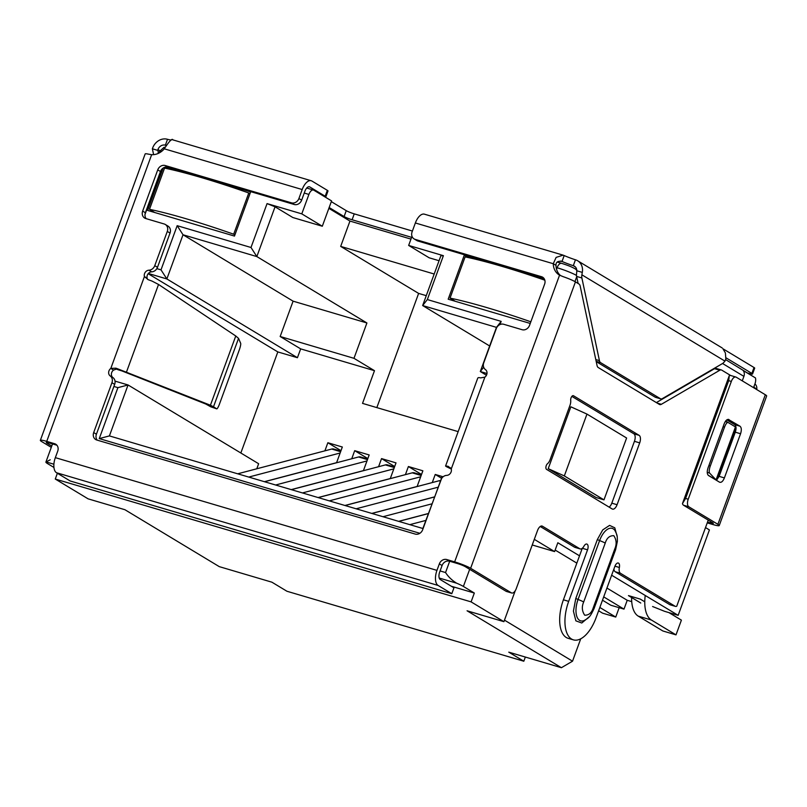 <?xml version="1.0" encoding="UTF-8"?>
<svg xmlns="http://www.w3.org/2000/svg" width="807" height="807" viewBox="0 0 807 807"><rect width="100%" height="100%" fill="white"/><g stroke="black" fill="none" stroke-linecap="round" stroke-linejoin="round"><path stroke-width="1.21" d="M313.802 190.19L331.576 200.913L322.306 226.232L301.798 213.865L308.91 194.426A6.315 3.117 -73.5 0 1 313.429 190.028A6.315 3.117 -73.5 0 1 313.802 190.19M328.853 208.347L349.956 221.068L410.965 239.094M725.654 359.619L755.443 377.918A6.315 3.117 -73.5 0 1 754.948 383.85L753.556 387.653M742.269 380.843L743.903 376.375A6.315 5.447 -58.9 0 0 743.136 370.494L755.443 377.918M411.994 236.3L408.655 245.429L429.163 257.796L439.058 260.722M408.655 245.429L443.396 255.688L440.864 255.789L422.646 305.55L489.657 345.981M434.186 274.017L340.685 246.397L349.956 221.068M458.164 431.624L362.525 403.379L374.488 370.685L300.668 348.876L297.43 357.713L166.857 278.95L183.018 234.766L256.838 256.576L275.056 206.804L292.83 217.527L322.306 226.232M340.685 246.397L418.621 293.415L376.839 407.606M366.913 322.971L293.092 301.162L280.16 336.509L353.98 358.318L366.913 322.971L256.838 256.576L250.997 247.487L267.056 203.606L301.798 213.865M353.98 358.318L374.488 370.685M451.385 586.265L474.334 593.044L471.096 601.881L503.911 621.672L467.071 610.788L561.41 667.702L508.773 652.157L523.814 661.226L286.949 591.259L271.909 582.19L219.272 566.635L124.924 509.721L88.084 498.837L55.269 479.045L57.378 473.255M50.226 459.778L46.09 461.917A15.777 1.755 -159.9 0 0 45.898 462.078A15.777 1.755 -159.9 0 0 47.563 463.611L53.948 467.465M596.08 497.516L548.225 468.655L570.862 406.809L586.961 414.092L626.615 438.009L603.979 499.856L596.08 497.516M474.334 593.044L463.389 586.447A15.777 1.755 -159.9 0 0 456.661 583.199C452.041 580.404 448.339 576.854 445.555 572.546L449.681 561.248M503.911 621.672L515.239 590.734M534.295 539.338L554.601 551.584L557.829 542.748L579.517 555.831M611.635 575.209L678.152 615.337L709.414 529.927L705.51 527.576M544.089 278.586L464.338 255.022L448.178 299.195L530.239 323.446M163.115 168.078L147.62 210.415L234.474 236.078L250.634 191.895L166.282 166.978M443.396 255.688L427.337 299.568L501.157 321.378L499.987 324.565M419.852 533.296L99.261 438.594L117.903 387.653L113.898 386.462M156.861 268.63L161.007 269.851L177.177 225.678L250.997 247.487M427.337 299.568L422.646 305.55L496.476 327.36L480.306 371.533L486.994 373.51M426.267 295.665L418.621 293.415M275.056 206.804L267.056 203.606M293.092 301.162L183.018 234.766L177.177 225.678M471.096 601.881L55.269 479.045M548.225 468.655L564.325 475.928L603.979 499.856M564.325 475.928L586.961 414.092M652.601 606.521L664.605 611.333L678.152 615.337M606.935 588.051L627.231 600.297L631.72 601.619M640.758 603.031L628.451 595.606L640.294 599.107L644.763 601.8M555.155 550.051L576.844 563.135M532.227 544.977L554.601 551.584M161.007 269.851L166.857 278.95L148.367 273.482M117.903 387.653L128.051 384.969L115.018 381.116M99.261 438.594L109.409 435.911L128.051 384.969L258.633 463.732L256.787 468.776M422.908 529.099L422.868 528.504L109.409 435.911M441.57 478.541L422.868 528.504M442.155 477.744L441.51 477.552M483.675 367.235L480.306 371.533L486.46 375.245M501.157 321.378L496.476 327.36M300.668 348.876L280.16 336.509M561.41 667.702L572.536 661.195L504.476 620.139M572.536 661.195L580.727 638.821M523.814 661.226L525.347 657.049M468.675 257.645L464.338 255.022M168.118 168.865L165.243 167.12M602.486 600.206L610.838 605.24L623.993 609.124L603.707 596.887M623.993 609.124L627.231 600.297M148.175 273.714L277.82 351.923L240.839 452.999M297.43 357.713L277.82 351.923M324.888 450.851L327.854 442.74L342.329 447.007L336.559 462.774M351.731 458.78L354.697 450.669L369.172 454.946L363.402 470.703M378.574 466.708L381.54 458.598L396.015 462.875L390.255 478.632M405.417 474.637L408.392 466.527L422.868 470.804L417.098 486.56M432.27 482.566L435.235 474.455L443.124 476.786M435.235 474.455L441.308 478.117M408.392 466.527L421.526 474.455M381.54 458.598L394.684 466.527M354.697 450.669L367.841 458.588M327.854 442.74L340.988 450.659M340.826 451.123L333.805 449.045A14.203 7.011 106.5 0 0 331.707 449.045L237.692 473.81M336.6 462.673L264.383 481.688M248.748 477.068L340.13 453.009M367.669 459.052L360.648 456.974A14.203 7.011 106.5 0 0 358.56 456.974L264.535 481.739M363.443 470.612L291.236 489.617M275.591 484.997L366.983 460.938M394.512 466.981L387.491 464.903A14.203 7.011 106.5 0 0 385.403 464.913L291.377 489.667M390.285 478.541L318.079 497.556M302.433 492.926L393.826 468.867M421.355 474.909L414.344 472.831A14.203 7.011 106.5 0 0 412.246 472.841L318.23 497.596M417.128 486.47L344.922 505.485M329.276 500.865L420.669 476.796M440.39 480.629A14.203 7.011 106.5 0 0 439.089 480.77L345.073 505.525M434.428 496.91L371.765 513.413M356.129 508.793L437.969 487.236M434.388 497.001L371.916 513.454M428.356 513.504L398.608 521.342M382.972 516.722L431.896 503.84M428.315 513.605L398.759 521.383M409.815 524.651L425.814 520.434M560.603 275.641A15.777 13.608 121.1 0 1 556.003 265.362L553.269 263.718L556.134 257.393L563.104 255.143L424.401 214.168A12.619 6.234 106.5 0 0 415.363 222.974L412.074 231.942A6.315 5.447 -58.9 0 0 414.082 238.902A6.315 5.447 -58.9 0 0 415.191 239.386L541.517 276.7A6.315 5.447 -58.9 0 1 542.617 277.184A6.315 5.447 -58.9 0 1 544.624 284.145L529.533 325.372A6.315 5.447 -58.9 0 1 522.119 329.71L503.699 324.273A6.315 5.447 -58.9 0 0 496.275 328.6L483.746 362.837A6.315 5.447 121.1 0 0 485.441 369.596A4.731 4.085 121.1 0 1 486.712 374.66A4.731 4.085 121.1 0 1 484.866 377.141L480.639 377.888A12.619 1.402 -159.9 0 0 478.642 377.595L477.794 377.999L445.565 466.063M450.276 467.707L446.261 466.073A12.619 1.402 20.1 0 1 448.258 466.365L451.254 468.988A4.731 4.085 121.1 0 1 451.103 471.974A4.731 4.085 121.1 0 1 446.735 475.373A6.315 5.447 121.1 0 0 440.904 479.903L422.666 529.745A6.315 5.447 121.1 0 1 415.252 534.083L96.79 440.017A6.315 5.447 121.1 0 1 95.69 439.533A6.315 5.447 121.1 0 1 93.683 432.572L111.931 382.73L114.665 384.374A6.315 5.447 -58.9 0 0 112.97 377.615A4.731 4.085 121.1 0 1 113.545 370.07L116.379 369.102L115.875 368.174A12.619 1.402 20.1 0 1 119.789 369.636L210.425 405.235L205.714 403.994L210.778 406.809A6.315 1.069 109 0 0 210.829 406.829A6.315 1.069 109 0 0 210.869 406.839M571.043 397.871A3.157 1.553 -73.5 0 1 573.303 395.662A3.157 1.553 -73.5 0 1 573.495 395.743L639.124 435.336A6.315 3.117 -73.5 0 1 639.699 442.872L617.073 504.718A6.315 3.117 -73.5 0 1 612.543 509.126A6.315 3.117 -73.5 0 1 612.18 508.965L546.551 469.371A3.157 1.553 -73.5 0 1 546.258 465.599A3.157 1.553 -73.5 0 1 547.519 463.682A6.315 3.117 -73.5 0 0 550.031 459.839L570.004 405.275A6.315 3.117 -73.5 0 0 570.7 400.333A3.157 1.553 -73.5 0 1 571.043 397.871M657.13 403.056L661.357 404.307A6.315 3.117 -73.5 0 1 659.763 404.589A6.315 3.117 -73.5 0 1 659.4 404.428L598.219 367.528A6.315 3.117 -73.5 0 1 597.049 365.51L580.172 286.041A6.315 3.117 106.5 0 0 579.002 284.024L575.441 281.885A12.619 1.402 -159.9 0 0 563.215 276.68L559.554 275.167A15.777 13.608 121.1 0 1 559.332 275.036A15.777 13.608 121.1 0 1 553.269 263.718L415.363 222.974M51.285 447.371L41.671 441.57A12.619 1.402 20.1 0 1 40.35 440.34A12.619 1.402 20.1 0 1 46.735 441.379L54.614 443.709A6.315 5.447 121.1 0 1 55.713 444.193A6.315 5.447 121.1 0 1 57.721 451.153L55.34 457.65A12.619 6.234 106.5 0 0 56.5 472.731L70.179 480.982L451.799 593.7L453.948 587.819L440.279 579.567A6.315 3.117 -73.5 0 1 439.694 572.022L442.075 565.525A6.315 5.447 121.1 0 1 449.499 561.198L457.377 563.518A6.315 0.706 -159.9 0 1 465.377 566.726L506.11 591.299A6.315 3.117 106.5 0 0 506.473 591.46L511.739 593.014A6.315 3.117 106.5 0 1 511.376 592.852L470.632 568.279A12.619 1.402 20.1 0 0 454.644 561.874L559.554 275.167M511.739 593.014A6.315 3.117 106.5 0 0 516.258 588.616L537.553 530.451A6.315 3.117 -73.5 0 1 542.072 526.053A6.315 3.117 -73.5 0 1 542.435 526.214L579.829 548.77A6.315 3.117 106.5 0 0 580.193 548.931A6.315 3.117 106.5 0 0 583.986 546.137A4.731 2.34 106.5 0 1 586.83 544.049A4.731 2.34 106.5 0 1 587.546 549.829L568.683 601.366A31.554 15.575 106.5 0 0 573.414 639.87A31.554 15.575 106.5 0 0 596.03 617.859L614.894 566.322A4.731 2.34 106.5 0 1 618.283 563.024A4.731 2.34 106.5 0 1 619.373 567.482A6.315 3.117 106.5 0 0 620.452 573.273L675.066 606.218L669.8 604.665A6.315 3.117 106.5 0 0 670.173 604.826L675.439 606.38A6.315 3.117 -73.5 0 1 675.066 606.218M708.243 520.122L676.72 606.249A6.315 3.117 -73.5 0 1 675.439 606.38M730.617 375.487L721.73 370.12A6.315 3.117 106.5 0 0 721.357 369.959A6.315 3.117 106.5 0 0 719.773 370.242L661.357 404.307M589.292 616.74L581.766 623.004L575.875 620.845L573.414 611.131L575.794 598.461L597.351 539.56L602.738 529.896L609.588 525.377L614.783 527.808L617.153 536.494M715.819 479.802L708.072 475.131M716.515 480.226L735.913 427.216L735.459 426.943M723.102 426.721L724.504 427.175A6.315 1.917 -71.9 0 1 728.045 422.465L725.654 421.032M158.283 153.401L157.94 149.527A6.315 5.447 121.1 0 1 165.364 145.189M157.637 150.354L152.372 148.801L152.674 147.974A12.619 10.884 121.1 0 1 167.513 139.298A15.777 1.755 -159.9 0 0 171.326 140.085M166.01 145.583L165.354 145.189L167.513 139.298M722.921 348.755L725.392 352.931L725.826 358.833L724.989 361.143L723.032 363.231L662.376 398.608A6.315 3.117 -73.5 0 1 660.782 398.89A6.315 3.117 -73.5 0 1 660.419 398.719L655.153 397.165A6.315 3.117 106.5 0 0 655.516 397.326L660.782 398.89M556.003 265.362C555.801 262.093 557.808 260.782 562.025 261.458L564.174 255.567A15.777 1.755 -159.9 0 0 575.452 259.804L573.303 265.695A6.315 5.447 121.1 0 1 574.402 266.179A6.315 5.447 121.1 0 1 576.834 270.779L576.612 273.26A6.315 3.117 106.5 0 0 576.622 276.428L578.125 283.499M596.222 361.617L655.153 397.165M575.452 259.804A12.619 10.884 121.1 0 1 577.661 260.772A12.619 10.884 121.1 0 1 582.301 272.393L581.877 274.814A6.315 3.117 106.5 0 0 581.887 277.981L599.43 360.638L595.778 359.559M153.623 154.651L152.372 148.801M596.161 361.334L600.61 362.646L660.419 398.719M600.61 362.646A6.315 3.117 -73.5 0 1 599.43 360.638M210.829 406.829L216.71 408.856A6.315 1.069 -71 0 0 219.534 403.904L239.225 350.107A6.315 1.069 -71 0 0 240.657 343.278L238.539 338.385L235.765 335.994L158.535 284.468L126.467 372.108L121.756 370.867L205.714 403.994M451.274 469.038L446.18 466.547L450.498 467.939M235.765 335.994L210.425 405.235L213.512 406.758L207.631 404.731M216.71 408.856A6.315 1.069 -71 0 1 216.669 408.836L210.778 406.809M238.539 338.385L213.512 406.758L216.669 408.836M331.304 201.639L346.253 210.657A6.315 0.706 -159.9 0 0 354.243 213.865L412.407 231.044M329.155 207.53L344.095 216.548A6.315 0.706 -159.9 0 0 352.094 219.756L411.61 237.339M561.319 261.196L562.025 261.458A15.777 1.755 -159.9 0 0 573.293 265.695M725.947 357.773L751.872 373.409A6.315 0.706 20.1 0 1 752.538 374.024A6.315 0.706 20.1 0 1 749.34 373.51L748.039 373.116M723.324 348.997L754.031 367.518L751.872 373.409M752.538 374.024L754.686 368.133A6.315 0.706 -159.9 0 0 754.031 367.518M165.354 145.189A15.777 1.755 -159.9 0 0 166.131 145.381M563.104 255.143L564.174 255.567M112.97 377.615L110.236 375.971A4.731 4.085 121.1 0 1 110.811 368.416L115.875 368.174M158.535 284.468L152.17 281.159A12.619 1.402 -159.9 0 0 148.246 279.706L144.413 276.579L110.811 368.416L113.545 370.07M116.379 369.102A6.315 0.706 20.1 0 1 118.347 369.838L119.789 369.636M118.347 369.838L121.756 370.867M147.51 279.333L147.156 278.233L144.413 276.579A4.731 4.085 121.1 0 1 148.942 270.194L151.676 271.848A6.315 5.447 -58.9 0 0 157.496 267.309L170.025 233.072L167.291 231.427A6.315 5.447 -58.9 0 0 165.294 224.467A6.315 5.447 -58.9 0 0 164.184 223.983L145.764 218.536A6.315 5.447 -58.9 0 1 144.655 218.051A6.315 5.447 -58.9 0 1 142.657 211.091L157.738 169.863A6.315 5.447 -58.9 0 1 165.163 165.526L291.488 202.85L294.222 204.494A6.315 5.447 -58.9 0 0 301.647 200.156L304.925 191.198A6.315 3.117 -73.5 0 1 309.444 186.79A6.315 3.117 -73.5 0 1 309.817 186.962L325.191 196.232A6.315 0.706 20.1 0 1 325.846 196.847A6.315 0.706 20.1 0 1 324.888 196.878M301.647 200.156L298.913 198.512L302.191 189.544A12.619 6.234 -73.5 0 1 311.23 180.738A12.619 6.234 -73.5 0 1 311.966 181.071L327.339 190.341L325.191 196.232M325.846 196.847L328.005 190.956A6.315 0.706 -159.9 0 0 327.339 190.341M754.091 386.17A6.315 5.447 121.1 0 1 754.051 387.37A6.315 5.447 -58.9 0 0 754 387.925M754.051 387.37L756.784 389.024A6.315 5.447 -58.9 0 0 754.908 383.93M707.235 522.865L712.843 524.52A12.619 1.402 20.1 0 0 719.229 525.559L766.65 395.985A12.619 1.402 -159.9 0 0 765.329 394.754L736.216 377.192A6.315 3.117 -73.5 0 0 735.853 377.03A6.315 3.117 -73.5 0 0 731.324 381.439L688.22 499.23L685.587 498.454L682.46 503.608A6.315 3.117 106.5 0 0 683.529 505.222L712.642 522.775A6.315 0.706 20.1 0 1 713.307 523.39A6.315 0.706 20.1 0 1 710.11 522.875L707.517 522.109M756.784 389.024A6.315 5.447 -58.9 0 0 756.734 389.579M730.95 375.638A6.315 3.117 106.5 0 0 730.587 375.477A6.315 3.117 106.5 0 0 729.296 375.608L728.691 380.662L685.587 498.454M765.329 394.754L717.907 524.328A12.619 1.402 20.1 0 1 719.229 525.559M728.217 419.358L739.979 426.207C741.522 427.539 741.714 430.06 740.564 433.742L724.393 477.915C722.931 481.416 721.297 482.828 719.501 482.162L708.566 475.555C707.023 474.223 706.831 471.702 707.991 468.02L724.151 423.846C725.624 420.346 727.248 418.934 729.044 419.6L728.499 419.388M717.907 524.328L688.795 506.776A6.315 3.117 -73.5 0 1 688.22 499.23M726.825 419.882L734.723 424.643C736.246 426.005 736.438 428.517 735.298 432.189L719.128 476.362L716.455 480.316M729.296 375.608L682.46 503.608M172.93 139.994C172.345 137.967 169.46 140.902 164.285 148.811A15.777 13.608 121.1 0 1 151.655 154.682L148.377 154.137A12.619 1.402 -159.9 0 0 145.159 153.945L40.35 440.34M451.799 593.7L438.12 585.458A12.619 6.234 106.5 0 1 436.96 570.378L439.341 563.881A6.315 5.447 121.1 0 1 446.755 559.544L454.644 561.874M415.191 239.386L417.925 241.031L543.827 278.223M97.223 440.138A6.315 5.447 121.1 0 1 96.416 434.216L114.665 384.374M110.236 375.971A6.315 5.447 121.1 0 1 111.931 382.73M147.156 278.233A4.731 4.085 121.1 0 1 151.676 271.848M157.496 267.309L154.762 265.664A6.315 5.447 121.1 0 1 148.942 270.194M154.762 265.664L167.291 231.427M146.188 218.667A6.315 5.447 -58.9 0 1 145.391 212.745L160.472 171.518A6.315 5.447 -58.9 0 1 167.896 167.18L294.222 204.494M298.913 198.512A6.315 5.447 121.1 0 1 291.488 202.85M707.245 472.327L709.656 473.114A6.315 1.917 -71.9 0 1 710.301 465.992L708.899 465.538M724.504 427.175L710.301 465.992M725.271 421.567L728.045 422.465A6.315 1.917 -71.9 0 1 728.166 422.525L735.913 427.216M709.656 473.114L716.071 479.893L735.449 426.933M56.924 445.232L49.469 443.033A6.315 0.706 -159.9 0 0 46.281 442.508A6.315 0.706 -159.9 0 0 46.937 443.124L51.769 446.039M417.925 241.031A6.315 5.447 121.1 0 1 416.815 240.547L414.082 238.902M165.294 224.467L168.027 226.121A6.315 5.447 121.1 0 1 170.025 233.072M571.86 396.388L633.858 433.783A6.315 3.117 -73.5 0 1 634.433 441.318L611.807 503.165A6.315 3.117 -73.5 0 1 609.134 507.119M540.226 526.497L574.564 547.207A6.315 3.117 106.5 0 0 574.937 547.378L580.193 548.931M582.261 548.316L563.417 599.803A31.554 15.575 106.5 0 0 568.148 638.317L573.414 639.87M613.905 569.026A6.315 3.117 106.5 0 0 615.186 571.719L669.8 604.665M716.465 368.567A6.315 3.117 106.5 0 0 716.102 368.406A6.315 3.117 106.5 0 0 714.508 368.688L656.363 402.592M149.477 209.336A126.225 14.042 20.1 0 1 187.012 219.02A126.225 14.042 20.1 0 1 233.687 234.212L248.778 192.984A126.225 14.042 20.1 0 0 202.103 177.792A126.225 14.042 20.1 0 0 164.557 168.108L149.477 209.336L154.773 212.534M249.978 193.7L248.778 192.984M234.887 234.928L233.687 234.212M544.836 280.19A126.225 14.042 20.1 0 0 502.66 266.572A126.225 14.042 20.1 0 0 465.114 256.888L450.034 298.116A126.225 14.042 20.1 0 1 487.569 307.8A126.225 14.042 20.1 0 1 530.845 321.801M455.33 301.314L450.034 298.116M645.237 595.475A31.554 15.575 106.5 0 0 651.4 620.018L676.004 634.867L662.85 630.973L638.236 616.124A31.554 15.575 -73.5 0 1 631.619 597.513M668.912 612.604L681.401 620.139L676.004 634.867M599.833 607.459L615.741 617.062L602.577 613.169L598.623 610.778M619.161 607.701L615.741 617.062M722.568 363.503L743.903 376.375M576.753 269.8L575.088 268.792A6.315 5.447 121.1 0 1 576.834 270.627M561.985 263.496A6.315 3.117 106.5 0 0 561.622 263.334A6.315 3.117 106.5 0 0 557.092 267.742A15.777 1.755 -159.9 0 1 576.491 275.399M556.164 267.47L557.092 267.742L556.548 269.235M304.249 193.044L308.91 194.426M161.773 151.262A15.777 1.755 -159.9 0 0 159.604 151.383L163.952 147.368L165.102 147.146M576.702 276.801L574.947 281.593M469.664 569.318L463.389 586.447M161.239 170.005L145.008 214.369M440.097 570.932L445.555 572.546M46.09 461.917L53.898 464.227M439.23 578.044L456.661 583.199M340.625 451.678L331.707 449.045M367.467 459.607L358.56 456.974M394.31 467.535L385.403 464.913M421.153 475.474L412.246 472.841M440.208 481.103L439.089 480.77M575.441 281.885L470.632 568.279M593.226 608.972L614.783 550.081M159.897 150.697L157.94 149.527M582.301 272.393L576.834 270.779M576.622 276.428L581.887 277.981M581.877 274.814L724.989 361.143M344.095 216.548L346.253 210.657M352.094 219.756L354.243 213.865M573.303 265.695L575.351 266.925M710.594 521.544L710.11 522.875M728.691 380.662L731.324 381.439M734.723 424.643L739.979 426.207M719.128 476.362L724.393 477.915M735.298 432.189L740.564 433.742M688.795 506.776L683.529 505.222M560.623 261.044L562.025 261.458M309.051 186.73L309.817 186.962M56.5 472.731L438.12 585.458M164.285 148.811L302.191 189.544M484.866 377.141L451.254 468.988M55.34 457.65L436.96 570.378M543.565 277.941L541.517 276.7M96.416 434.216L93.683 432.572M167.896 167.18L165.163 165.526M442.075 565.525L439.341 563.881M47.179 442.468L46.937 443.124M54.614 443.709L56.661 444.939M151.655 154.682L46.735 441.379M449.499 561.198L446.755 559.544M633.858 433.783L639.124 435.336M634.433 441.318L639.699 442.872M611.807 503.165L617.073 504.718M511.376 592.852L506.11 591.299M541.668 525.982L542.435 526.214M579.829 548.77L574.564 547.207M582.311 548.276L587.546 549.829M568.683 601.366L563.417 599.803M619.373 567.482L614.944 566.171M615.186 571.719L620.452 573.273M714.508 368.688L719.773 370.242M583.673 602.002L605.23 543.101C606.743 538.067 609.588 535.586 613.784 535.677C616.518 539.762 616.851 544.16 614.803 548.871L593.246 607.772C591.733 612.806 588.878 615.287 584.692 615.196C581.958 611.111 581.615 606.713 583.673 602.002A7.888 0.878 20.1 0 0 578.044 599.47A17.522 8.645 106.5 0 0 576.682 615.993A17.522 8.645 106.5 0 0 584.359 620.452C589.029 617.627 589.978 617.244 594.073 608.539A7.888 0.878 -159.9 0 0 593.246 607.772M605.23 543.101A7.888 0.878 -159.9 0 0 599.601 540.579L578.044 599.47L575.794 598.461M594.073 608.539L615.63 549.638A7.888 0.878 -159.9 0 0 614.803 548.871M615.63 549.638L617.375 541.346C617.274 535.202 617.325 535.485 615.035 530.693A17.522 8.645 106.5 0 0 599.601 540.579L597.351 539.56M145.391 212.745L142.657 211.091M160.472 171.518L157.738 169.863M651.4 620.018L638.236 616.124M575.088 268.792C571.77 267.016 570.327 266.179 561.622 263.334L557.223 262.043M313.429 190.028L306.721 188.041M159.604 151.383L158.979 153.068M52.536 443.941L45.898 462.078M722.225 347.978L577.661 260.772M730.587 375.477L735.853 377.03M172.718 139.823L311.23 180.738M716.102 368.406L721.357 369.959"/></g></svg>
